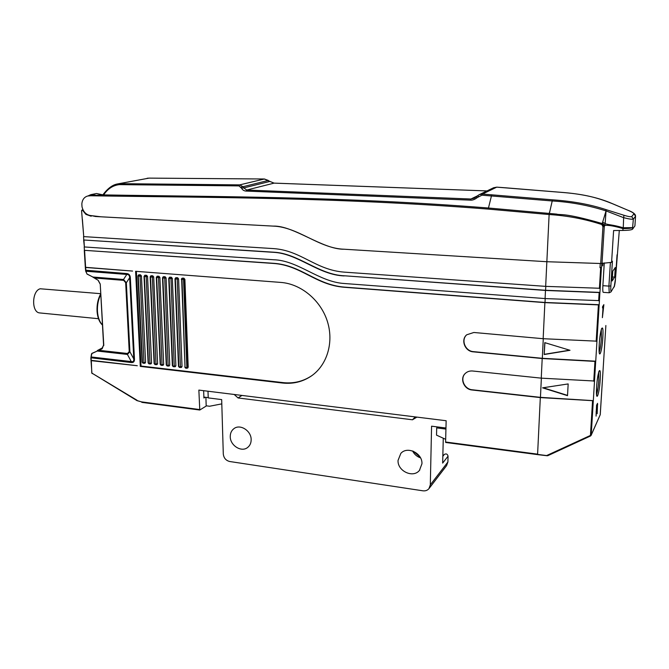 <?xml version="1.0" encoding="UTF-8"?>
<svg xmlns="http://www.w3.org/2000/svg" width="669" height="669" viewBox="0 0 669 669"><rect width="100%" height="100%" fill="white"/><g stroke="black" fill="none" stroke-linecap="round" stroke-linejoin="round"><path stroke-width="1" d="M97.298 350.573L99.221 349.569L99.179 350.322L102.198 348.708L102.265 347.93M605.871 325.51L600.269 414.454M600.118 414.972L591.195 435.034L594.524 381.021L541.254 378.152L472.649 371.002C469.671 370.76 467.163 371.613 465.139 373.57C459.553 378.696 464.085 389.442 472.055 389.994L540.318 397.587L537.6 454.151L445.604 442.008L446.148 420.734L198.86 390.094L199.78 410.022L141.82 402.362L199.671 409.963M594.958 361.394L595.736 361.193L596.957 341.173L543.153 338.706L473.861 332.485L466.711 334.793C460.481 339.877 464.922 351.392 473.251 351.835L542.199 358.517L594.958 361.394L593.746 381.23M543.153 338.706L544.884 302.631L598.404 304.888L599.19 304.721L599.441 300.624L545.084 298.575L344.192 283.497C318.753 281.917 298.123 260.4 273.688 259.756L84.369 246.953L83.642 239.995L273.88 252.205C298.223 253.35 318.862 274.867 344.46 275.787L545.478 290.446L599.156 292.562L598.655 300.782M599.156 292.562L599.942 292.403L600.193 288.28L545.67 286.365L344.192 272.132C315.484 269.95 301.058 250.423 273.504 248.6L83.742 236.617L82.379 219.265M600.67 267.684L601.515 267.466L599.993 267.675L600.67 267.684L599.407 288.431M602.894 263.168L602.727 265.852L602.995 263.143M603.864 304.629L602.593 306.653L602.518 307.924L603.053 307.063L602.393 317.675L603.864 304.629M596.397 411.05L596.974 409.788L597.166 413.71L597.551 403.332L596.581 405.213L596.087 416.11L596.221 411.034M85.44 267.307L132.571 271.07L85.95 267.5M85.323 267.391L84.277 250.315L273.755 263.469C301.209 265.442 315.584 284.927 344.192 287.269L544.884 302.631M91.319 360.675L137.304 365.726L91.302 360.348L91.787 373.101L92.28 373.611M134.452 359.077C134.569 361.628 133.482 362.782 131.216 362.531L131.283 361.586C133.148 362.029 133.976 361.143 133.775 358.935L134.452 359.077L130.338 277.844L129.652 277.735L133.775 358.935L129.903 351.769L127.428 354.436L131.283 361.586L91.218 356.97L91.118 360.106M85.649 267.817L85.983 271.246L126.801 274.441L126.633 273.554C128.958 273.755 130.187 275.185 130.338 277.844M140.298 366.403L282.393 383.019C293.089 384.173 302.781 381.815 311.461 375.919C327.233 364.981 334.09 342.076 327.275 321.078C320.526 300.063 300.941 283.89 280.896 282.427L135.606 271.305L140.298 366.403L141.025 366.043L282.987 382.609C293.632 383.763 303.283 381.422 311.93 375.585M84.277 250.315L274.064 263.335C301.51 265.309 315.868 284.777 344.46 287.118L344.192 287.269M344.46 287.118L545.009 302.463L545.202 298.583M84.403 250.239L84.194 246.936M344.192 275.929C318.578 275.009 297.922 253.476 273.571 252.33L83.642 239.995M344.46 275.787L545.603 290.279L545.787 286.374M83.767 239.928L83.566 236.6M86.736 214.189L85.908 214.373L82.655 210.417L81.978 210.049L81.568 210.702L83.742 236.617M88.007 195.95L90.741 194.671L95.45 195.114M102.767 194.796L96.503 193.517L91.143 194.595M599.993 267.675L600.252 263.502L546.857 261.721L344.192 249.228C318.921 248.483 298.148 226.875 273.136 226.105C293.607 225.328 322.55 249.637 344.192 249.228L546.857 261.721L600.695 263.502L611.583 262.373L612.419 261.228L610.847 285.897L608.907 286.098L610.404 262.407M545.603 290.279L599.942 292.403M545.009 302.463L599.19 304.721M543.27 338.715L542.325 358.308L595.736 361.193M544.198 354.52L544.775 342.637L570.005 350.297L544.198 354.52L544.909 342.679M542.325 358.308L473.451 351.635C465.29 351.2 460.774 340.069 466.644 334.851M541.372 378.161L540.443 397.353L593.328 400.656M567.521 395.663L568.165 383.931L542.576 387.836L567.521 395.663M593.294 400.723L540.318 397.587M540.443 397.353L472.247 389.776C464.478 389.224 459.862 378.913 465.047 373.662M547.685 455.706L445.797 442.485L537.617 454.619M547.091 455.28L547.735 455.714L590.518 435.987L590.234 435.527L547.309 455.246M590.234 435.527L591.195 435.034L590.518 435.962L591.112 435.385M602.301 381.848L600.227 414.721M445.604 442.008L445.721 442.527M91.904 372.984L91.017 360.549M91.703 353.633L97.256 351.041L91.921 353.374L90.967 357.656M127.503 353.491L127.428 354.436L97.256 351.041L99.179 350.322L127.503 353.491L129.234 351.626L129.903 351.769L126.341 282.761L123.514 279.491L92.849 277.025L87.087 274.022M102.232 347.955L99.238 349.553L102.248 347.939L103.478 345.329L102.198 348.708M103.586 345.229L100.233 284.032L98.209 280.328L95.057 278.48M129.234 351.626L125.663 282.661L123.681 280.361L94.914 278.036L86.995 274.047L85.741 270.786M92.932 277.175L98.209 280.328M123.681 280.361L123.514 279.491L126.801 274.441C128.682 274.432 129.635 275.528 129.652 277.735L126.341 282.761L125.663 282.661M100.484 293.666L40.224 288.774C31.786 290.781 31.326 312.498 39.68 312.925L40.015 312.958M199.78 410.022L206.194 406.05L205.901 397.344M203.652 390.688L203.903 397.996L205.132 397.244M208.21 397.637L203.869 397.085M221.799 403.875L209.589 406.242L206.186 405.799M445.679 439.324L436.531 435.143L436.698 427.892L437.526 426.939M445.93 429.072L436.698 427.892M567.538 395.396L543.169 387.761M569.612 350.188L544.349 354.319M85.908 214.373L91.118 216.204L91.829 215.694L95.491 216.505L273.136 226.105L100.86 216.789L90.223 215.502C85.975 214.64 83.232 211.739 82.011 206.796L81.835 203.836C82.295 199.646 84.244 197.037 87.681 196.017L90.783 195.766C203.493 197.673 333.045 196.878 488.194 209.096L549.124 214.532C567.153 215.661 584.714 218.989 601.816 224.525L602.936 226.666L604.274 226.574L604.826 225.42C608.422 225.01 614.46 226.063 622.939 228.589L623.207 228.597C628.342 228.572 631.469 228.246 632.59 227.636L633.351 219.098L635.542 216.296L635.023 224.291M95.491 216.505L96.503 216.263M136.376 271.363L141.025 366.043M187.596 368.059L188.198 367.172L184.895 279.341L183.908 278.204L182.127 278.245M181.408 367.348L182.018 366.461L178.59 278.848L177.603 277.719L175.83 277.752M175.253 366.645L175.872 365.751L172.318 278.354L171.339 277.225L169.575 277.267M169.132 365.943L169.75 365.048L166.079 277.869L165.101 276.74L163.353 276.782M163.044 365.241L163.662 364.354L159.874 277.376L158.896 276.255L157.156 276.297M156.981 364.546L157.608 363.652L153.694 276.899L152.724 275.779L151.002 275.812M150.96 363.852L151.579 362.958L147.556 276.414L146.586 275.302L144.872 275.335M144.964 363.158L145.583 362.272L141.443 275.937L140.482 274.825L138.776 274.859M603.789 305.884L603.112 305.833M603.254 306.745L602.593 306.695M603.053 307.063L602.577 307.029M596.974 409.788L596.305 409.712M597.685 404.511L596.949 404.427M596.489 409.604L597.358 404.586L597.25 407.739L596.313 409.587M597.358 404.586L596.899 404.536M604.283 262.884L602.878 285.68C602.66 289.719 602.777 291.943 603.229 292.345L603.279 292.345M602.802 222.133L605.152 223.622L606.047 210.919L602.351 223.128L604.818 225.42L605.152 223.622C608.907 225.11 611.667 224.391 623.182 227.753L622.822 230.445L613.607 230.537L611.583 262.373M614.125 286.901C614.075 288.005 615.329 282.895 615.497 278.705L619.302 230.462M612.762 271.188L615.279 267.508L614.66 277.125L612.143 280.972L612.762 271.188M622.822 230.445C628.099 230.379 631.319 229.985 632.481 229.258L634.914 225.896M102.884 194.796L88.057 195.942M90.783 195.766L102.566 195.039M602.016 263.402L604.274 226.574L602.142 223.53C562.462 212.048 560.271 215.41 556.658 214.105L488.362 208C338.832 196.159 213.168 196.887 103.369 194.896L102.073 195.273M103.369 194.896L102.767 195.005M103.026 194.62C107.759 188.415 112.517 184.87 117.292 183.992L149.003 178.121L264.247 178.999L274.022 183.13L486.999 190.933M118.095 183.833L149.137 178.113L264.364 178.991L239.719 184.878L120.244 183.666L119.4 184.627C113.094 185.313 107.91 188.65 103.846 194.629M612.311 203.61L628.191 210.359C631.946 211.964 633.844 213.135 633.903 213.879L631.72 216.597C630.75 216.999 628.166 216.555 623.968 215.276L606.055 209.64C590.443 204.471 572.58 201.193 552.477 199.822L482.491 194.06L479.012 194.779L477.432 195.85M628.442 210.467L612.177 203.593C598.588 198.175 586.337 194.436 563.223 192.513L496.833 187.161M631.72 216.597L633.351 219.098C632.213 219.516 628.977 219.039 623.642 217.676L623.968 215.276M632.481 229.258L632.598 227.636L623.265 227.753L623.642 217.676L606.047 210.919L606.055 209.64L605.897 210.869C588.411 205.308 570.473 202.005 552.084 200.959L481.973 195.189L482.491 194.06L496.716 187.153L493.605 187.746L496.791 187.144L505.572 187.797M623.182 227.753L623.207 228.597M601.816 224.525L602.351 223.128M545.67 286.365L549.124 214.532L552.477 199.822M119.4 184.627L238.992 185.898L241.551 188.198C242.487 189.954 243.951 190.908 245.958 191.066L470.474 200.148C472.573 200.332 474.89 199.437 477.423 197.48L481.973 195.189M264.447 179.008L268.336 180.446L269.515 181.525L243.775 187.897L243.282 186.885L239.719 184.878L238.992 185.898M477.423 197.48L476.152 196.945L474.288 198.208L470.917 199.011L246.736 190.038L243.775 187.897L241.551 188.198M470.474 200.148L470.917 199.011L477.357 195.9L476.194 196.92M628.191 210.359L628.358 210.4C633.142 212.24 635.542 214.155 635.55 216.137L633.903 213.879M635.023 224.249L634.906 225.971M612.394 276.983L614.66 277.125M445.964 428.009L431.58 426.186L430.309 484.874L428.938 488.671C427.407 490.41 425.384 491.121 422.867 490.803L229.71 461.51C225.921 460.54 223.789 458.048 223.295 454.025L221.673 399.594L208.218 397.896L208 391.223M234.192 394.467L238.055 397.955L412.472 419.789L416.887 417.113M398.047 460.397C397.369 471.051 413.057 478.469 419.438 470.407L421.938 463.784C422.657 453.248 407.329 445.788 400.831 453.398L398.047 460.397M230.261 436.665C230.136 445.512 241.417 452.612 247.597 447.502C249.972 445.629 251.159 443.003 251.159 439.625C251.318 430.853 240.23 423.736 234.041 428.561C231.499 430.443 230.236 433.144 230.261 436.665M429.189 488.345L446.583 465.632L447.904 462.003L448.054 456.183C447.444 453.983 446.198 453.406 444.325 454.443L442.836 455.898M443.271 438.228L442.661 463.09L448.054 456.183M420.124 457.128L413.392 451.274M415.24 416.904L412.472 419.789M241.944 395.429L238.055 397.955M420.533 457.872C416.963 456.634 414.32 454.335 412.597 450.973M603.497 363.292L604.676 344.485M595.703 361.243L594.498 381.079M599.156 304.763L596.932 341.223M599.909 292.445L599.407 300.665M601.431 267.583L600.16 288.322M601.766 263.452L601.515 267.466M596.606 387.117L596.514 388.773C595.795 403.558 599.349 394.509 600.177 379.825L600.26 378.202C601.03 363.56 597.476 371.855 596.606 387.117L596.681 395.504M599.248 344.192L599.165 345.89C598.421 361.051 601.958 352.814 602.802 337.795L602.894 336.131C603.681 321.145 600.152 328.588 599.248 344.192M84.587 250.39L85.624 267.475M541.254 378.152L542.199 358.517M137.178 400.622L141.569 401.885L199.546 409.537M137.028 400.254L92.088 373.227L137.02 400.639L141.569 401.885M131.216 362.531L90.85 357.773L91.001 360.223M85.624 270.209L126.633 273.554M83.951 240.071L84.369 246.953M598.404 304.888L596.179 341.357M592.55 400.882L590.459 435.21M590.518 435.987L547.744 455.706L537.709 454.636L547.091 455.748M91.009 357.037L91.553 353.842M98.351 280.771L100.041 283.857M86.753 273.404L85.665 271.087L85.339 267.734M100.233 284.032L103.787 345.455M100.551 294.862C98.218 299.821 97.189 305.323 97.465 311.369C97.9 317.349 99.505 321.814 102.282 324.766M545.084 298.575L545.478 290.446M82.655 210.417L83.249 210.292M282.393 383.019L282.987 382.609M182.645 278.112L183.908 278.204M183.222 279.182L183.549 278.337L184.544 279.475L187.855 367.356L186.852 368.284L183.557 279.558L181.96 279.082L182.286 278.245L181.291 279.308L181.909 278.304M186.601 367.774L185.037 367.256L181.96 279.082M181.659 279.408L185.037 367.256M184.761 366.997L185.614 368.142L186.751 368.243M185.355 367.632L185.606 368.142L187.78 367.992M186.894 367.465L188.198 367.172M184.895 279.341L183.557 279.558M178.59 278.848L182.018 366.461M180.705 366.754L181.675 366.645L181.257 367.457L180.413 367.064L177.243 279.065L178.23 278.981L177.603 277.719M180.413 367.064L178.857 366.545L175.362 278.914L177.243 279.065M175.362 278.914L175.621 277.811L175.663 278.588M179.183 366.921L180.571 367.524M176.348 277.618L177.243 277.852L176.917 278.689M172.318 278.354L175.872 365.751M174.559 366.052L175.521 365.935L175.102 366.754L174.266 366.353L170.971 278.572L171.958 278.488L171.339 277.225M174.266 366.353L172.719 365.834L169.098 278.429L170.971 278.572M169.098 278.429L169.357 277.317L169.391 278.095M173.037 366.211L174.425 366.813M170.085 277.133L170.98 277.359L170.645 278.195M166.079 277.869L169.75 365.048M168.437 365.341L169.399 365.232L168.981 366.052L168.145 365.642L164.733 278.087L165.72 277.995L165.101 276.74M168.145 365.642L166.606 365.132L162.868 277.936L164.733 278.087M162.868 277.936L163.136 276.832L163.161 277.61M166.924 365.508L168.304 366.11M163.855 276.648L164.741 276.874L164.407 277.71M159.874 277.376L163.662 364.354M162.341 364.647L163.311 364.53L162.893 365.349L162.057 364.948L158.52 277.593L159.506 277.51L158.896 276.255M162.057 364.948L160.527 364.438L156.663 277.451L158.52 277.593M156.663 277.451L156.939 276.347L156.956 277.125M160.844 364.806L162.224 365.408M157.658 276.163L158.536 276.389L158.193 277.225M153.694 276.899L157.608 363.652M156.287 363.944L157.248 363.836L156.83 364.655L156.002 364.245L152.348 277.108L153.326 277.025L152.724 275.779M156.002 364.245L154.472 363.735L150.5 276.966L152.348 277.108M150.5 276.966L150.784 275.862L150.793 276.64M154.79 364.103L156.17 364.705M151.495 275.678L152.356 275.912L152.022 276.74M147.556 276.414L151.579 362.958M150.257 363.25L151.219 363.142L150.801 363.961L149.973 363.551L146.202 276.632L147.188 276.548L146.586 275.302M149.973 363.551L148.459 363.041L144.362 276.481L146.202 276.632M144.362 276.481L144.655 275.385L144.655 276.163M148.769 363.409L150.14 364.011M145.365 275.202L146.218 275.427L145.875 276.255M141.443 275.937L145.583 362.272M144.261 362.565L145.223 362.456L144.805 363.267L143.977 362.857L140.089 276.146L141.075 276.063L140.482 274.825M143.977 362.857L142.472 362.355L138.266 276.004L140.089 276.146M138.266 276.004L138.558 274.909L138.55 275.687M142.781 362.723L144.153 363.326M139.269 274.733L140.105 274.951L139.771 275.779M596.556 394.526C597.559 391.608 598.303 386.774 598.797 380.025L598.713 372.181M599.223 352.203C600.193 349.394 600.929 344.652 601.406 337.97L601.306 329.574M602.878 285.68L608.907 286.098L609.216 292.771L610.956 291.935L614.293 286.307L615.497 278.689L617.044 254.797M611.257 291.107C610.78 291.517 610.646 289.777 610.847 285.897M602.936 226.666L600.695 263.502M611.09 291.726L614.293 286.307M609.258 292.771L603.229 292.345M91.737 195.281L88.918 195.85M488.194 209.096L491.723 194.779M149.22 178.121L147.147 178.247M268.336 180.446L241.057 187.195M269.448 181.274L274.114 183.122L246.736 190.038L245.958 191.066M478.661 196.402L477.39 195.875L474.288 198.208M430.309 484.874L447.904 462.003M442.828 456.342L444.325 454.443M591.137 435.318L600.152 414.905M97.289 350.581L99.229 349.561M102.29 324.908C99.255 321.956 97.498 317.382 97.047 311.185C96.762 304.872 97.917 299.21 100.517 294.209M39.68 312.925L98.485 318.712M81.978 210.049L83.006 209.815M175.629 277.802L174.994 278.814L178.498 366.395L179.434 367.432L181.6 367.281M169.734 277.183L168.739 278.321L172.359 365.692L173.296 366.721L175.445 366.579M163.152 276.824L162.508 277.836L166.255 364.99L167.183 366.018L169.324 365.876M157.324 276.213L156.312 277.351L160.175 364.296L161.104 365.316L163.236 365.174M150.793 275.862L150.149 276.866L154.129 363.593L155.057 364.613L157.182 364.48M145.039 275.252L144.019 276.389L148.117 362.907L149.045 363.919L151.152 363.785M138.567 274.9L137.923 275.912L142.137 362.222L143.057 363.234L145.156 363.1M596.614 387.067C596.815 380.218 598.914 370.475 599.09 371.153L599.006 371.211M599.324 353.148L599.34 353.148C599.575 352.463 598.889 355.891 599.257 344.167C599.474 337.201 601.515 327.894 601.665 328.554L601.59 328.613M549.274 213.394L549.6 211.948M274.131 183.122L487.024 190.916M505.58 187.797L563.29 192.496C582.615 194.077 598.939 197.781 612.269 203.593M479.012 194.779L477.39 195.875M493.605 187.746L479.272 194.654M419.438 470.407L419.839 469.922"/></g></svg>
